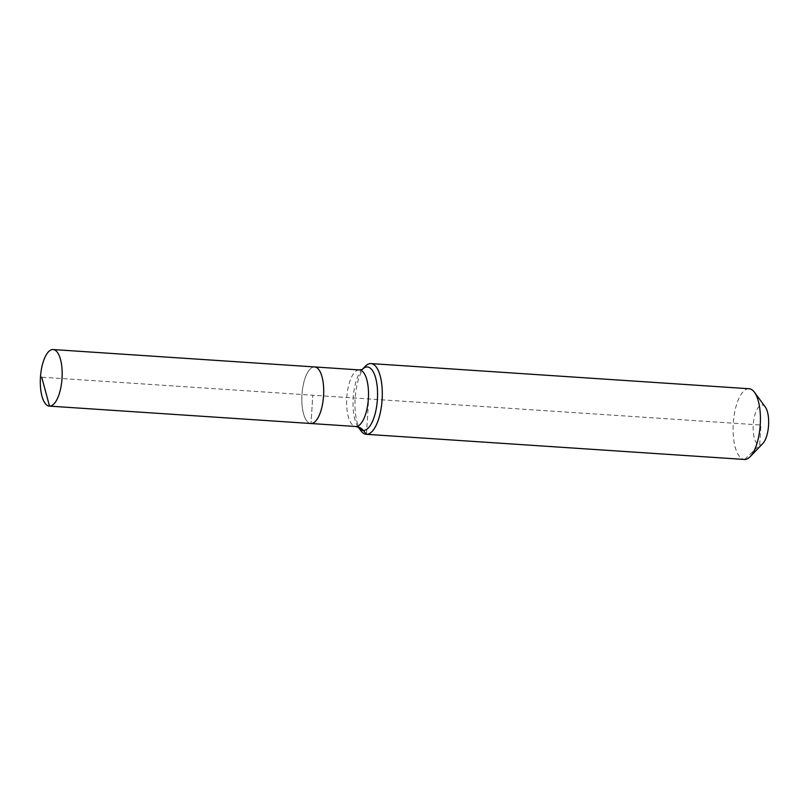 <?xml version="1.0" encoding="UTF-8"?>
<svg xmlns="http://www.w3.org/2000/svg" width="809" height="809" viewBox="0 0 809 809"><rect width="100%" height="100%" fill="white"/><g stroke="black" fill="none" stroke-linecap="round" stroke-linejoin="round"><path stroke-width="0.61" stroke-dasharray="4.04 3.03" d="M310.889 423.512A28.345 10.8 -86.2 0 1 301.969 394.711A28.345 10.8 -86.2 0 1 314.499 366.932A28.345 10.8 -86.2 0 0 301.99 394.509A28.345 10.8 -86.2 0 0 310.737 423.501M765.274 406.988A20.083 7.655 -86.2 0 0 762.139 404.996A20.083 7.655 -86.2 0 0 753.26 424.806A20.083 7.655 -86.2 0 0 759.691 445.071A20.083 7.655 -86.2 0 0 762.847 443.494M365.213 366.356A35.434 13.5 -86.2 0 0 355.151 398.048A35.434 13.5 -86.2 0 0 360.935 430.793M748.912 388.724A35.434 13.5 -86.2 0 0 733.278 423.198A35.434 13.5 -86.2 0 0 744.209 459.431M744.583 459.461L759.691 445.071L760.915 425.028L312.77 395.227L311.04 423.522L312.77 395.227L41.724 377.206M366.467 434.312L368.631 398.948M359.307 369.915A28.345 10.8 -86.2 0 0 346.768 397.886A28.345 10.8 -86.2 0 0 355.545 426.485M362.22 369.47L362.381 369.298A31.814 12.125 -86.2 0 0 362.22 369.47A31.814 12.125 -86.2 0 0 353.159 398.362A31.814 12.125 -86.2 0 0 358.377 427.304A31.814 12.125 -86.2 0 0 358.529 427.506L358.377 427.304"/><path stroke-width="1.21" d="M310.737 423.501A28.345 10.8 -86.2 0 0 310.889 423.512A28.345 10.8 -86.2 0 0 311.04 423.522L49.511 406.128A28.345 10.8 -86.2 0 0 62.03 378.359A28.345 10.8 -86.2 0 0 53.121 349.549A28.345 10.8 -86.2 0 0 52.969 349.539A28.345 10.8 -86.2 0 0 40.45 377.318A28.345 10.8 -86.2 0 0 49.359 406.118A28.345 10.8 -86.2 0 0 49.511 406.128L41.724 377.206M355.545 426.485A28.345 10.8 -86.2 0 0 355.697 426.495L310.889 423.512A28.345 10.8 -86.2 0 0 311.04 423.522A28.345 10.8 -86.2 0 0 323.56 395.753A28.345 10.8 -86.2 0 0 314.65 366.942A28.345 10.8 -86.2 0 0 314.499 366.932A28.345 10.8 -86.2 0 1 314.65 366.942L53.121 349.549M744.209 459.431A35.434 13.5 -86.2 0 0 744.401 459.451A35.434 13.5 -86.2 0 0 744.583 459.461A35.434 13.5 -86.2 0 0 750.155 456.67L762.847 443.494A20.083 7.655 -86.2 0 0 768.55 425.544A20.083 7.655 -86.2 0 0 765.274 406.988L754.443 392.244A35.434 13.5 -86.2 0 0 749.104 388.735A35.434 13.5 -86.2 0 0 748.912 388.724M750.155 456.67A35.434 13.5 -86.2 0 0 760.227 424.988A35.434 13.5 -86.2 0 0 754.443 392.244M744.583 459.461L366.467 434.312A35.434 13.5 -86.2 0 0 382.121 399.595A35.434 13.5 -86.2 0 0 370.977 363.585A35.434 13.5 -86.2 0 0 370.795 363.575A35.434 13.5 -86.2 0 0 365.213 366.356L362.381 369.298A31.814 12.125 -86.2 0 1 367.225 366.973A31.814 12.125 -86.2 0 1 377.409 399.08A31.814 12.125 -86.2 0 1 363.342 430.469A31.814 12.125 -86.2 0 1 358.529 427.506L360.935 430.793A35.434 13.5 -86.2 0 0 366.275 434.302A35.434 13.5 -86.2 0 0 366.467 434.312L363.342 430.469A11.811 10.921 91.7 0 0 355.849 426.505L311.04 423.522A28.345 10.8 -86.2 0 0 323.56 395.753A28.345 10.8 -86.2 0 0 314.65 366.942L359.459 369.925A28.345 10.8 -86.2 0 0 359.307 369.915M358.377 427.304L355.697 426.495A28.345 10.8 -86.2 0 0 355.849 426.505A28.345 10.8 -86.2 0 0 368.378 398.534A28.345 10.8 -86.2 0 0 359.459 369.925L362.22 369.47M310.889 423.512L49.359 406.118M749.104 388.735L370.977 363.585M744.401 459.451L366.275 434.302"/></g></svg>
